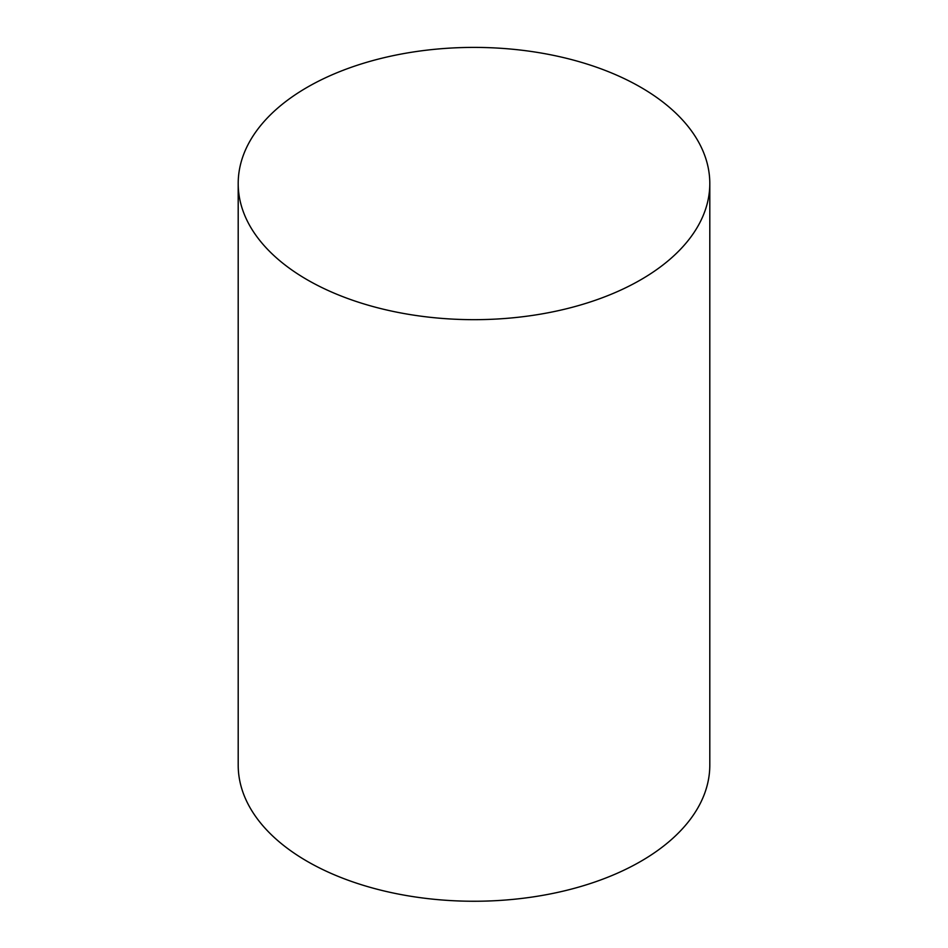 <?xml version="1.0" encoding="UTF-8"?>
<svg xmlns="http://www.w3.org/2000/svg" width="948" height="948" viewBox="0 0 948 948"><rect width="100%" height="100%" fill="white"/><g stroke="black" fill="none" stroke-linecap="round" stroke-linejoin="round"><path stroke-width="1.42" d="M307.271 279.802A235.803 136.133 0 0 0 564.238 309.309A235.803 136.133 0 0 0 709.803 183.533A235.803 136.133 0 0 0 474 47.4A235.803 136.133 0 0 0 238.197 183.533A235.803 136.133 0 0 0 307.271 279.802M238.197 183.533L238.197 765.119A235.803 136.133 0 0 0 307.271 861.376A235.803 136.133 0 0 0 564.238 890.895A235.803 136.133 0 0 0 709.803 765.119L709.803 183.533"/></g></svg>
